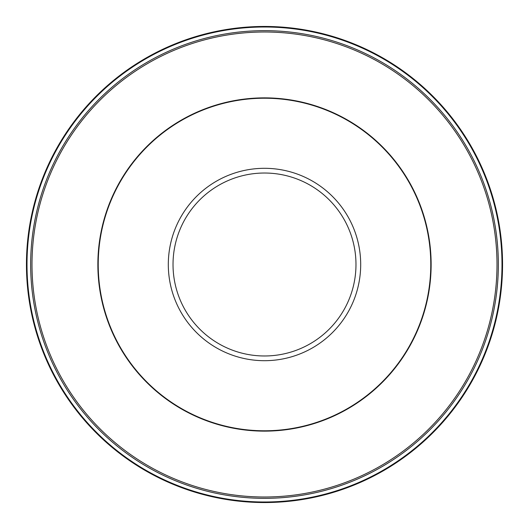 <?xml version="1.0" encoding="UTF-8"?>
<svg xmlns="http://www.w3.org/2000/svg" width="529" height="529" viewBox="0 0 529 529"><rect width="100%" height="100%" fill="white"/><g stroke="black" fill="none" stroke-linecap="round" stroke-linejoin="round"><path stroke-width="0.79" d="M502.55 264.5A238.05 238.05 0 0 0 264.5 26.45A238.05 238.05 0 0 0 26.45 264.5A238.05 238.05 0 0 0 264.5 502.55A238.05 238.05 0 0 0 502.55 264.5A238.05 238.05 0 0 1 264.5 502.55A238.05 238.05 0 0 1 26.45 264.5M430.778 264.5A166.278 166.278 0 0 0 264.5 98.222A166.278 166.278 0 0 0 98.222 264.5A166.278 166.278 0 0 0 264.5 430.778A166.278 166.278 0 0 0 430.778 264.5M501.995 264.5A237.495 237.495 0 0 0 264.5 27.005A237.495 237.495 0 0 0 27.005 264.5A237.495 237.495 0 0 0 264.5 501.995A237.495 237.495 0 0 0 501.995 264.5M360.692 264.5A96.192 96.192 0 0 0 264.5 168.308A96.192 96.192 0 0 0 168.308 264.5A96.192 96.192 0 0 0 264.5 360.692A96.192 96.192 0 0 0 360.692 264.5M355.977 264.5A91.477 91.477 0 0 0 264.5 173.023A91.477 91.477 0 0 0 173.023 264.5A91.477 91.477 0 0 0 264.5 355.977A91.477 91.477 0 0 0 355.977 264.5M97.865 264.5A166.635 166.635 0 0 0 264.5 431.135A166.635 166.635 0 0 0 431.135 264.5A166.635 166.635 0 0 0 264.5 97.865A166.635 166.635 0 0 0 97.865 264.5M498.344 264.5A233.844 233.844 0 0 0 264.5 30.656A233.844 233.844 0 0 0 30.656 264.5A233.844 233.844 0 0 0 264.5 498.344A233.844 233.844 0 0 0 498.344 264.5M497.002 264.5A232.502 232.502 0 0 0 264.5 31.998A232.502 232.502 0 0 0 31.998 264.5A232.502 232.502 0 0 0 264.5 497.002A232.502 232.502 0 0 0 497.002 264.5"/></g></svg>
